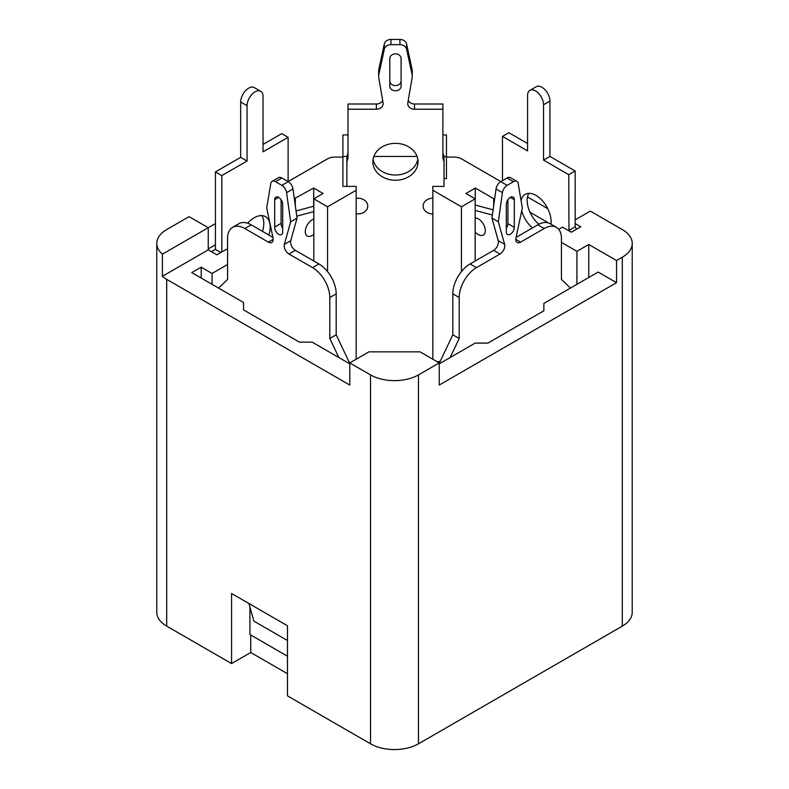 <?xml version="1.0" encoding="UTF-8"?>
<svg xmlns="http://www.w3.org/2000/svg" width="789" height="789" viewBox="0 0 789 789"><rect width="100%" height="100%" fill="white"/><g stroke="black" fill="none" stroke-linecap="round" stroke-linejoin="round"><path stroke-width="1.18" d="M575.171 223.553L580.763 226.788L571.335 232.232L562.547 227.153L558.73 229.362M493.697 205.604L493.697 198.66L494.673 198.66M475.175 205.16L475.333 188.048L493.697 198.66M547.714 208.631L527.506 196.964M500.887 181.598L461.703 158.974A11.293 6.519 180 0 0 453.714 157.06L446.446 157.06M632.226 243.387A33.888 19.567 180 0 1 622.294 257.224L622.294 626.141A33.888 19.567 0 0 0 632.226 612.303L632.226 243.387A33.888 19.567 180 0 0 622.294 229.55L590.35 211.107L575.171 219.875M475.333 188.048L465.904 193.492L475.175 198.838L461.437 206.777L461.437 271.603M475.175 198.838L475.175 261.001M461.437 206.777L432.836 190.267L432.836 359.222M432.836 190.267L432.836 186.391L444.02 186.391L444.02 178.58L446.446 178.58L446.446 156.449L443.98 156.449M576.927 284.336L576.927 251.316L588.752 244.491L616.544 260.538L616.544 282.679L598.17 272.067L543.858 303.43L543.858 310.807L487.947 343.087L475.175 343.087L439.226 363.837M616.544 282.679L439.226 385.052L439.226 362.91L418.466 374.903A33.888 19.567 180 0 1 370.534 374.903L349.774 362.91L368.936 351.845L420.064 351.845L439.226 362.91M417.065 156.449L373.828 156.449M346.923 156.449L342.899 156.449L342.899 134.929L348.008 134.929M442.895 134.929L446.446 134.929L446.446 156.449M288.113 181.598L327.297 158.974A11.293 6.519 180 0 1 335.286 157.06L342.899 157.06M349.774 362.91L349.774 385.052L166.706 279.355A33.888 19.567 180 0 1 162.396 276.308L162.396 254.176A33.888 19.567 180 0 1 156.774 243.387A33.888 19.567 180 0 1 166.706 229.55L189.064 216.64L208.237 227.705L215.427 223.563M529.971 212.221L548.73 223.05M208.237 248.92L215.427 244.777M294.327 198.66L313.667 188.048L323.096 193.492L313.825 198.838L313.825 261.001M342.899 186.391L342.899 178.58L342.899 186.391L356.164 186.391L356.164 190.267L327.563 206.777L313.825 198.838M616.544 260.538L622.294 257.224M622.294 626.141L418.466 743.82L418.466 374.903M370.534 374.903L370.534 743.82A33.888 19.567 0 0 0 418.466 743.82M370.534 743.82L287.472 695.859L287.472 625.766L231.562 593.486L231.562 663.579L166.706 626.141L166.706 279.355M287.472 673.727L250.734 652.513L231.562 663.579M156.774 243.387L156.774 612.303A33.888 19.567 0 0 0 166.706 626.141M588.752 244.491L588.752 277.511M576.927 251.316L561.433 242.371M243.545 302.503L243.545 309.88L243.545 302.503L191.786 272.619L201.205 267.185L212.073 273.458L212.073 284.336M201.205 267.185L201.205 278.063M212.073 273.458L227.567 264.512M227.567 249.935L226.453 249.294L216.867 254.827L208.237 249.847L162.396 276.308M356.164 190.267L356.164 359.222M313.667 206.235L313.667 188.048M327.563 206.777L327.563 271.603M349.774 363.837L312.227 342.16L299.455 342.16L243.545 309.88M249.935 607.066L249.935 634.534L287.472 656.201M543.858 310.807L543.858 303.43M295.313 198.66L295.313 205.722M208.237 249.847L208.237 227.705L162.396 254.176M250.734 652.513L250.734 634.987M342.899 178.58L342.899 156.449M376.373 109.227L348.008 109.227L348.008 104.01L376.373 104.01L376.373 109.227A6.776 5.533 180 0 0 383.148 103.694A6.776 5.533 180 0 0 383.079 102.935L378.75 77.46A11.293 9.221 -0 0 1 378.641 76.198A11.293 9.221 -0 0 1 378.819 74.59L378.819 69.373A11.293 9.221 180 0 0 378.641 70.98L378.641 76.198M378.819 69.373L384.292 44.026L384.292 49.243A6.776 5.533 -0 0 1 390.969 44.667L399.934 44.667A6.776 5.533 -0 0 1 406.601 49.243L406.601 44.026A6.776 5.533 180 0 0 399.934 39.45L399.934 44.667M390.969 44.667L390.969 39.45A6.776 5.533 180 0 0 384.292 44.026M390.969 39.45L399.934 39.45M406.601 44.026L412.085 69.373L412.085 74.59A11.293 9.221 -0 0 1 412.252 76.198A11.293 9.221 -0 0 1 412.144 77.46L407.814 102.935A6.776 5.533 180 0 0 407.755 103.694A6.776 5.533 180 0 0 414.531 109.227L414.531 104.01A6.776 5.533 -0 0 1 408.229 100.509M412.252 76.198L412.252 70.98A11.293 9.221 180 0 0 412.085 69.373M414.531 104.01L442.895 104.01L442.895 109.227L414.531 109.227M442.895 152.879L444.02 156.577L444.02 186.391M348.008 109.227L348.008 158.096L346.874 161.794L346.874 156.577L348.008 152.879M382.675 100.509A6.776 5.533 -0 0 1 376.373 104.01M389.805 80.951A5.651 4.616 180 0 0 395.447 85.567A5.651 4.616 180 0 0 401.098 80.951M373.089 159.191A22.595 18.443 180 0 0 395.447 175.03A22.595 18.443 180 0 0 417.815 159.191M346.874 186.391L346.874 161.794M444.02 161.794L442.895 158.096L442.895 109.227M412.085 74.59L406.601 49.243M384.292 49.243L378.819 74.59M432.836 213.898A9.586 7.821 -0 0 1 423.141 206.116A9.586 7.821 -0 0 1 432.727 198.246A9.586 7.821 -0 0 1 432.836 198.246M356.164 198.414A9.586 7.821 -0 0 1 358.176 198.246A9.586 7.821 -0 0 1 367.704 206.896A9.586 7.821 -0 0 1 356.164 213.72M395.447 143.351A22.595 18.443 -0 0 1 418.042 161.794A22.595 18.443 -0 0 1 395.447 180.247A22.595 18.443 -0 0 1 372.862 161.794A22.595 18.443 -0 0 1 395.447 143.351M401.098 58.504L401.098 86.169A5.651 4.616 -0 0 1 395.447 90.784A5.651 4.616 -0 0 1 389.805 86.169L389.805 58.504A5.651 4.616 -0 0 1 395.447 53.889A5.651 4.616 -0 0 1 401.098 58.504M568.948 230.852L568.78 174.675L543.542 160.108L543.542 104.769L549.933 101.081A11.293 6.519 -120 0 0 545.002 89.709A11.293 6.519 -120 0 0 536.293 86.682L529.902 90.37A11.293 6.519 60 0 1 538.611 93.398A11.293 6.519 60 0 1 543.542 104.769M527.565 143.499L508.875 132.71L502.485 136.398L527.565 150.877L527.565 95.548A11.293 6.519 60 0 1 529.902 90.37M502.485 136.398L502.485 180.671M492.375 215.042L475.175 210.426M521.095 200.781A21.461 12.387 60 0 1 525.218 194.321A21.461 12.387 60 0 1 535.948 195.386A21.461 12.387 60 0 1 550.959 224.194M532.447 227.932A21.461 12.387 60 0 1 521.707 210.742M475.175 218.05A9.586 5.533 60 0 1 478.528 218.957A9.586 5.533 60 0 1 485.274 230.053A9.586 5.533 60 0 1 479.623 235.142A12.427 12.427 0 0 1 475.175 232.183M475.333 205.071L493.105 209.835M549.933 101.081L549.933 156.419L575.171 170.986L575.171 226.877L576.572 229.204M528.906 193.315A21.461 12.387 -120 0 0 538.867 224.263M549.933 156.419L543.542 160.108M575.171 226.877L568.78 230.566M575.171 170.986L568.78 174.675M440.232 361.323L437.205 361.747M498.244 240.665L491.942 218.119L496.034 188.965L502.425 192.654L498.332 221.808L504.635 244.353L498.244 240.665A6.776 3.915 -60 0 1 493.628 250.35L470.057 263.95A24.4 14.084 120 0 0 452.807 293.833L452.807 334.783L459.198 338.471L450.164 357.525M452.807 334.783L439.226 363.433M452.807 293.833L459.198 297.522L459.198 338.471M516.085 237.381L537.792 224.845L544.183 228.534A24.4 14.084 -60 0 1 556.383 227.331A24.4 14.084 -60 0 1 561.433 238.495L561.433 279.444L570.457 288.074M544.183 228.534L520.612 242.144L515.819 239.373M516.874 181.362L510.483 177.673A6.776 3.915 120 0 0 507.09 178.008L513.481 181.697A6.776 3.915 -60 0 1 516.874 181.362A6.776 3.915 -60 0 1 518.205 183.551L522.298 207.971L515.996 237.795A6.776 3.915 120 0 0 517.229 242.479A6.776 3.915 120 0 0 520.612 242.144M513.481 181.697L507.149 185.356L500.759 181.667A6.776 3.915 120 0 0 496.034 188.965M502.425 192.654A6.776 3.915 -60 0 1 507.149 185.356M493.628 250.35L500.019 254.038A6.776 3.915 120 0 0 504.635 244.353M500.019 254.038L476.448 267.639L470.057 263.95M459.198 297.522A24.4 14.084 -60 0 1 476.448 267.639M514.31 227.34A5.651 3.264 -60 0 1 511.844 233.021A5.651 3.264 -60 0 1 507.495 234.54A5.651 3.264 -60 0 1 506.331 231.67L506.321 204.282A5.651 3.264 -60 0 1 508.787 198.601A5.651 3.264 -60 0 1 513.136 197.082A5.651 3.264 -60 0 1 514.31 199.666L514.31 227.34L507.919 223.652L507.919 199.666M507.09 178.008L500.759 181.667M556.383 227.331L549.992 223.642A24.4 14.084 120 0 0 537.792 224.845M506.331 228.248A5.651 3.264 120 0 0 507.919 223.652M491.942 218.119L498.332 221.808M273.181 239.373L268.388 242.144L244.817 228.534A24.4 14.084 60 0 0 232.617 227.331A24.4 14.084 60 0 0 227.567 238.495L227.567 279.444L218.543 288.074M349.774 363.433L336.193 334.783L329.802 338.471L338.836 357.516M312.552 267.639A24.4 14.084 60 0 1 329.802 297.522L336.193 293.833A24.4 14.084 -120 0 0 318.943 263.95L312.552 267.639L288.981 254.038L295.372 250.35A6.776 3.915 60 0 1 290.756 240.665L284.365 244.353A6.776 3.915 -120 0 0 288.981 254.038M284.365 244.353L290.668 221.808L286.575 192.654L292.966 188.965A6.776 3.915 -120 0 0 288.241 181.667L281.91 178.008A6.776 3.915 -120 0 0 278.517 177.673L272.126 181.362A6.776 3.915 60 0 1 275.519 181.697L281.91 178.008M288.241 181.667L281.851 185.356A6.776 3.915 60 0 1 286.575 192.654M281.851 185.356L275.519 181.697M268.388 242.144A6.776 3.915 -120 0 0 271.771 242.479A6.776 3.915 -120 0 0 273.004 237.795L266.702 207.971L270.795 183.551A6.776 3.915 60 0 1 272.126 181.362M329.802 338.471L329.802 297.522M282.679 231.946A5.651 3.264 60 0 1 281.505 234.53A5.651 3.264 60 0 1 277.047 232.903A5.651 3.264 60 0 1 274.7 227.064L274.69 199.666A5.651 3.264 60 0 1 275.864 197.082A5.651 3.264 60 0 1 280.213 198.601A5.651 3.264 60 0 1 282.679 204.282L282.679 231.946M287.472 640.52L253.92 621.16L248.92 603.516M336.193 334.783L336.193 293.833M272.915 237.381L251.208 224.845A24.4 14.084 -120 0 0 239.008 223.642L232.617 227.331M292.966 188.965L297.058 218.119L290.756 240.665M295.372 250.35L318.943 263.95M281.081 199.666L281.091 223.376A5.651 3.264 -120 0 0 282.679 228.258M290.668 221.808L297.058 218.119M281.091 223.376L274.7 227.064M211.432 251.691L215.427 249.383L215.427 171.913L240.665 157.336L240.665 101.998L247.056 105.687A11.293 6.519 -60 0 1 251.987 94.325A11.293 6.519 -60 0 1 260.695 91.297A11.293 6.519 -60 0 1 263.033 96.465L263.033 151.804L288.113 137.325L281.722 133.637L263.033 144.426M260.695 91.297L254.305 87.609A11.293 6.519 120 0 0 245.596 90.636A11.293 6.519 120 0 0 240.665 101.998M296.053 210.959L313.825 206.195M262.49 231.364A22.595 13.038 120 0 0 261.849 215.604M313.825 211.59L296.782 216.166M288.113 181.588L288.113 137.325M247.056 105.687L247.056 161.025L221.817 175.602L221.817 251.967M247.618 223.208A22.595 13.038 -60 0 1 254.206 217.764A22.595 13.038 -60 0 1 265.508 216.65A22.595 13.038 -60 0 1 268.881 235.053M313.825 234.501A12.427 12.427 0 0 1 310.974 236.069A9.586 5.533 -60 0 1 305.313 230.97A9.586 5.533 -60 0 1 312.069 219.884A9.586 5.533 -60 0 1 313.825 219.135M247.056 161.025L240.665 157.336M220.861 252.519L215.427 249.383M221.817 175.602L215.427 171.913M510.315 197.368L514.31 199.666M244.817 228.534L251.208 224.845M278.685 197.368L274.69 199.666"/></g></svg>
